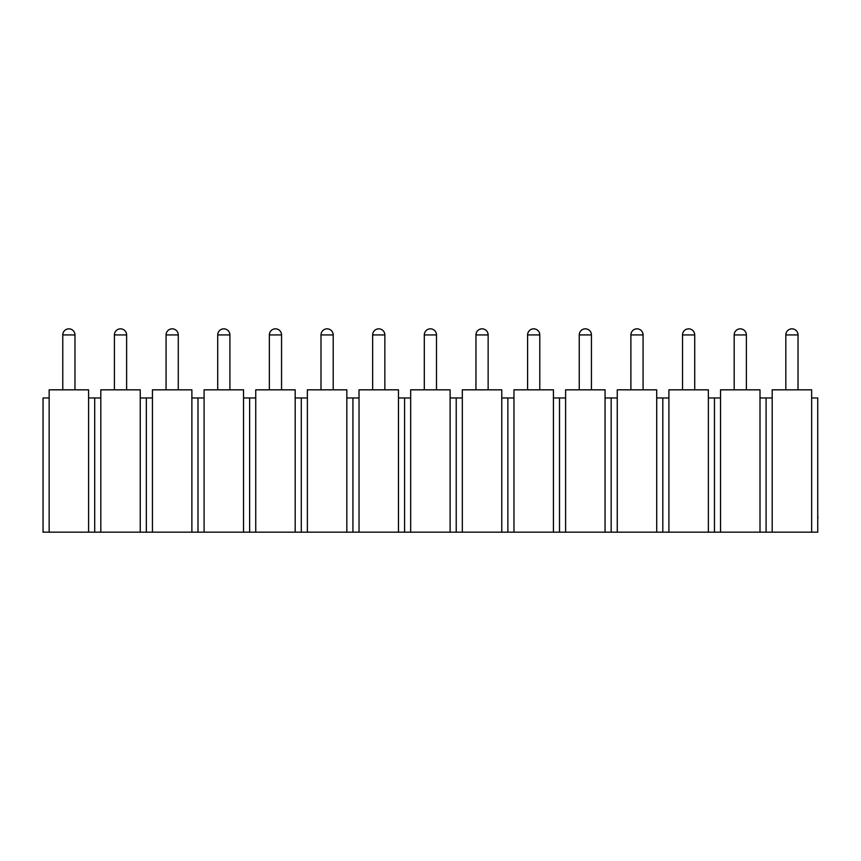 <?xml version="1.0" encoding="UTF-8"?>
<svg xmlns="http://www.w3.org/2000/svg" width="861" height="861" viewBox="0 0 861 861"><rect width="100%" height="100%" fill="white"/><g stroke="black" fill="none" stroke-linecap="round" stroke-linejoin="round"><path stroke-width="1.29" d="M436.495 389.829L436.495 334.929A6.102 6.102 0 0 0 430.403 328.837A6.102 6.102 0 0 0 424.301 334.929A6.102 6.102 0 0 1 430.403 328.837M424.301 389.829L424.301 334.929L436.495 334.929M772.199 532.163L410.675 532.163L410.675 389.829L450.12 389.829L450.12 397.965L462.325 397.965L462.325 389.829L501.769 389.829L501.769 397.965L513.963 397.965L513.963 389.829L553.419 389.829L553.419 397.965L565.612 397.965L565.612 389.829L605.057 389.829L605.057 397.965L617.262 397.965L617.262 389.829L656.706 389.829L656.706 397.965L668.911 397.965L668.911 389.829L708.355 389.829L708.355 397.965L720.549 397.965L720.549 389.829L760.005 389.829L760.005 397.965L772.199 397.965L772.199 389.829L811.643 389.829L811.643 397.965L817.746 397.965L817.746 532.163L772.199 532.163L772.199 397.965M410.675 532.163L404.573 532.163L404.573 397.965L410.675 397.965M456.222 532.163L456.222 397.965L456.222 532.163M450.12 532.163L450.12 397.965M384.856 334.929A6.102 6.102 0 0 0 378.754 328.837A6.102 6.102 0 0 0 372.652 334.929L372.652 389.829L372.652 334.929L384.856 334.929L384.856 389.829M359.026 532.163L359.026 389.829L398.471 389.829L398.471 397.965L404.573 397.965L404.573 532.163L352.924 532.163L352.924 397.965L359.026 397.965M398.471 532.163L398.471 397.965M333.207 389.829L333.207 334.929A6.102 6.102 0 0 0 327.105 328.837A6.102 6.102 0 0 0 321.002 334.929L321.002 389.829M307.377 532.163L307.377 389.829L346.832 389.829L346.832 397.965L352.924 397.965L352.924 532.163L301.285 532.163L301.285 397.965L307.377 397.965M346.832 532.163L346.832 397.965M281.558 389.829L281.558 334.929A6.102 6.102 0 0 0 275.455 328.837A6.102 6.102 0 0 0 269.364 334.929L269.364 389.829M255.739 532.163L255.739 389.829L295.183 389.829L295.183 397.965L301.285 397.965L301.285 532.163L249.636 532.163L249.636 397.965L255.739 397.965M295.183 532.163L295.183 397.965M229.909 389.829L229.909 334.929A6.102 6.102 0 0 0 223.817 328.837A6.102 6.102 0 0 0 217.715 334.929L217.715 389.829M204.089 532.163L204.089 389.829L243.534 389.829L243.534 397.965L249.636 397.965L249.636 532.163L197.987 532.163L197.987 397.965L204.089 397.965M243.534 532.163L243.534 397.965M178.27 334.929A6.102 6.102 0 0 0 172.168 328.837A6.102 6.102 0 0 0 166.065 334.929L166.065 389.829L166.065 334.929L178.27 334.929L178.27 389.829M152.44 532.163L152.44 389.829L191.885 389.829L191.885 397.965L197.987 397.965L197.987 532.163L146.338 532.163L146.338 397.965L152.44 397.965M191.885 532.163L191.885 397.965M114.416 334.929L126.621 334.929L126.621 389.829L126.621 334.929A6.102 6.102 0 0 0 120.518 328.837A6.102 6.102 0 0 0 114.416 334.929L114.416 389.829M100.802 532.163L100.802 389.829L140.246 389.829L140.246 397.965L146.338 397.965L146.338 532.163L94.699 532.163L94.699 397.965L100.802 397.965M140.246 532.163L140.246 397.965M74.972 389.829L74.972 334.929A6.102 6.102 0 0 0 68.869 328.837A6.102 6.102 0 0 0 62.778 334.929A6.102 6.102 0 0 1 68.869 328.837A6.102 6.102 0 0 1 74.972 334.929L62.778 334.929L62.778 389.829L62.778 334.929M49.152 532.163L49.152 389.829L88.597 389.829L88.597 397.965L94.699 397.965L94.699 532.163L43.05 532.163L43.05 397.965L49.152 397.965M88.597 532.163L88.597 397.965M475.95 334.929L488.144 334.929L488.144 389.829L488.144 334.929A6.102 6.102 0 0 0 482.042 328.837A6.102 6.102 0 0 0 475.95 334.929L475.95 389.829M462.325 532.163L462.325 397.965M507.872 532.163L507.872 397.965L507.872 532.163M501.769 532.163L501.769 397.965M539.793 389.829L539.793 334.929A6.102 6.102 0 0 0 533.691 328.837A6.102 6.102 0 0 0 527.589 334.929L527.589 389.829M513.963 532.163L513.963 397.965M559.51 532.163L559.51 397.965L559.51 532.163M553.419 532.163L553.419 397.965M817.746 496.528L817.746 510.595M817.95 516.912L817.746 519.452M591.442 389.829L591.442 334.929A6.102 6.102 0 0 0 585.34 328.837A6.102 6.102 0 0 0 579.238 334.929L579.238 389.829M565.612 532.163L565.612 397.965M611.159 532.163L611.159 397.965L611.159 532.163M605.057 532.163L605.057 397.965M643.081 389.829L643.081 334.929A6.102 6.102 0 0 0 636.989 328.837A6.102 6.102 0 0 0 630.887 334.929L630.887 389.829M617.262 532.163L617.262 397.965M662.809 532.163L662.809 397.965L662.809 532.163M656.706 532.163L656.706 397.965M682.525 334.929L694.73 334.929L694.73 389.829L694.73 334.929A6.102 6.102 0 0 0 688.628 328.837A6.102 6.102 0 0 0 682.525 334.929L682.525 389.829M668.911 532.163L668.911 397.965M714.458 532.163L714.458 397.965L714.458 532.163M708.355 532.163L708.355 397.965M746.379 334.929A6.102 6.102 0 0 0 740.277 328.837A6.102 6.102 0 0 0 734.175 334.929L734.175 389.829L734.175 334.929L746.379 334.929L746.379 389.829M720.549 532.163L720.549 397.965M766.096 532.163L766.096 397.965L766.096 532.163M760.005 532.163L760.005 397.965M798.029 334.929L798.029 389.829L798.029 334.929A6.102 6.102 0 0 0 791.926 328.837A6.102 6.102 0 0 0 785.824 334.929A6.102 6.102 0 0 1 791.926 328.837A6.102 6.102 0 0 1 798.029 334.929L785.824 334.929L785.824 389.829M811.643 532.163L811.643 397.965M817.746 510.713L817.746 517.612M333.207 334.929L321.002 334.929M281.558 334.929L269.364 334.929M229.909 334.929L217.715 334.929M539.793 334.929L527.589 334.929M591.442 334.929L579.238 334.929M643.081 334.929L630.887 334.929"/></g></svg>
